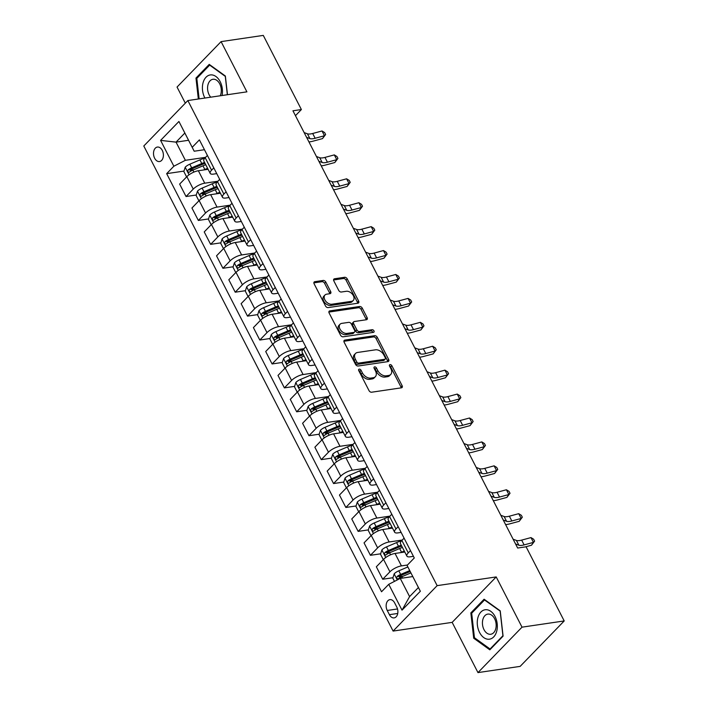 <?xml version="1.0" encoding="UTF-8"?>
<svg xmlns="http://www.w3.org/2000/svg" width="708" height="708" viewBox="0 0 708 708"><rect width="100%" height="100%" fill="white"/><g stroke="black" fill="none" stroke-linecap="round" stroke-linejoin="round"><path stroke-width="1.06" d="M359.23 369.142A1.575 1.044 44.1 0 0 358.779 369.364A1.575 1.044 44.1 0 0 358.744 370.629L369.001 390.586A2.248 1.487 44.1 0 0 371.62 392.214L401.436 387.825A2.248 1.487 44.1 0 0 402.082 387.506A2.248 1.487 44.1 0 0 402.126 385.701L391.869 365.744A1.575 1.044 44.1 0 0 390.037 364.602A1.575 1.044 44.1 0 0 389.586 364.824A1.575 1.044 44.1 0 0 389.55 366.089L390.878 368.664A7.186 4.77 44.1 0 1 390.736 374.452A7.186 4.77 44.1 0 1 388.665 375.461L386.187 375.824A7.186 4.77 44.1 0 1 377.798 370.594L376.47 368.018A1.575 1.044 44.1 0 0 374.629 366.868A1.575 1.044 44.1 0 0 374.178 367.089A1.575 1.044 44.1 0 0 374.151 368.355L375.479 370.939A7.186 4.77 44.1 0 1 375.337 376.718A7.186 4.77 44.1 0 1 373.266 377.727L370.78 378.099A7.186 4.77 44.1 0 1 362.39 372.868L361.062 370.284A1.575 1.044 44.1 0 0 359.23 369.142M154.645 158.229A7.319 4.876 -98.4 0 0 159.521 161.548A7.319 4.876 -98.4 0 0 162.265 150.37A7.319 4.876 -98.4 0 0 157.38 147.06A7.319 4.876 -98.4 0 0 154.645 158.229M325.804 282.085A2.248 1.487 44.1 0 0 323.184 280.448L314.812 281.678A2.248 1.487 44.1 0 0 314.166 281.996A2.248 1.487 44.1 0 0 314.122 283.802L325.512 305.971A2.248 1.487 44.1 0 0 328.14 307.599L357.947 303.21A2.248 1.487 44.1 0 0 358.593 302.891A2.248 1.487 44.1 0 0 358.637 301.086L347.247 278.925A2.248 1.487 44.1 0 0 344.628 277.288L334.53 278.775A2.248 1.487 44.1 0 0 333.875 279.094A2.248 1.487 44.1 0 0 333.831 280.899L338.707 290.386A2.248 1.487 44.1 0 0 341.336 292.015L346.345 291.28A6.009 3.991 44.1 0 1 352.628 294.493A6.009 3.991 44.1 0 1 353.239 300.484A6.009 3.991 44.1 0 1 351.504 301.325L331.875 304.219A6.009 3.991 44.1 0 1 325.591 301.006A6.009 3.991 44.1 0 1 324.981 295.015A6.009 3.991 44.1 0 1 326.715 294.174L329.99 293.687A2.248 1.487 44.1 0 0 330.636 293.377A2.248 1.487 44.1 0 0 330.68 291.572L325.804 282.085L324.609 283.315A2.248 1.487 44.1 0 0 321.99 281.678L313.865 282.873M246.906 91.845L221.091 41.622L263.279 35.4L301.387 109.545L292.944 110.793L517.654 548.036L526.097 546.788L564.205 620.943L522.017 627.164L496.202 576.932L437.146 585.64L187.85 100.554L246.906 91.845M344.84 340.097A2.248 1.487 44.1 0 0 344.194 340.415A2.248 1.487 44.1 0 0 344.15 342.221L355.54 364.381A2.248 1.487 44.1 0 0 358.159 366.018L387.975 361.62A2.248 1.487 44.1 0 0 388.621 361.301A2.248 1.487 44.1 0 0 388.665 359.496L377.276 337.335A2.248 1.487 44.1 0 0 374.647 335.698L344.84 340.097L343.893 341.07M340.53 335.176L329.131 313.016A2.248 1.487 44.1 0 1 329.176 311.201A2.248 1.487 44.1 0 1 329.831 310.892L359.637 306.493A2.248 1.487 44.1 0 1 362.257 308.13L367.133 317.618A2.248 1.487 44.1 0 1 367.089 319.423A2.248 1.487 44.1 0 1 366.443 319.733L354.354 321.521A2.248 1.487 44.1 0 0 353.708 321.83A2.248 1.487 44.1 0 0 353.664 323.644L356.894 329.937A2.248 1.487 44.1 0 0 359.522 331.565L372.107 329.716A1.575 1.044 44.1 0 1 373.753 330.556A1.575 1.044 44.1 0 1 373.913 332.123A1.575 1.044 44.1 0 1 373.461 332.344L343.15 336.813A2.248 1.487 44.1 0 1 340.53 335.176M396.79 607.066L394.621 602.853A7.089 4.726 -98.4 0 0 389.896 599.649A7.089 4.726 -98.4 0 0 387.241 610.473L389.409 614.677A7.089 4.726 -98.4 0 0 394.126 617.889A7.089 4.726 -98.4 0 0 396.79 607.066M437.146 585.64L393.099 631.076L143.795 145.998L187.85 100.554M407.073 565.409L420.357 591.242L402.02 610.154L388.745 584.321L400.259 578.418L409.596 596.596L418.41 587.507L407.073 565.409L414.277 557.984L199.399 139.874L192.195 147.308L194.187 151.22L184.841 133.042L176.035 142.131L185.381 160.309L205.586 157.335M183.965 171.097L166.663 173.646L381.541 591.755L388.745 584.321M166.663 173.646L173.867 166.221L160.592 140.388L178.92 121.475L192.195 147.308M496.202 576.932L452.155 622.367L477.971 672.6L522.017 627.164M477.971 672.6L520.15 666.378L564.205 620.943M221.091 41.622L177.044 87.057L185.319 103.164M452.155 622.367L393.099 631.076M295.448 115.669L301.387 109.545M400.259 578.418L412.782 576.569M188.567 140.281L176.035 142.131L160.592 140.388M196.258 195.019L186.045 196.523L179.646 184.089L186.85 176.655A9.151 3.106 -27.2 0 1 198.364 170.743L208.108 169.309M186.045 196.523L193.249 189.089A9.151 3.106 -27.2 0 1 204.754 183.186L217.878 181.248M208.55 218.94L198.337 220.445L191.939 208.002L199.143 200.576A9.151 3.106 -27.2 0 1 210.657 194.665L220.4 193.231M198.337 220.445L205.541 213.011A9.151 3.106 -27.2 0 1 217.046 207.108L230.171 205.17M220.843 242.853L210.63 244.357L204.231 231.923L211.435 224.489A9.151 3.106 -27.2 0 1 222.949 218.586L232.693 217.152M210.63 244.357L217.834 236.932A9.151 3.106 -27.2 0 1 229.339 231.02L242.463 229.091M233.136 266.774L222.923 268.279L216.524 255.845L223.728 248.411A9.151 3.106 -27.2 0 1 235.242 242.508L244.986 241.065M222.923 268.279L230.127 260.854A9.151 3.106 -27.2 0 1 241.632 254.942L254.756 253.013M245.428 290.696L235.215 292.2L228.817 279.757L236.021 272.332A9.151 3.106 -27.2 0 1 247.534 266.42L257.278 264.987M235.215 292.2L242.419 284.766A9.151 3.106 -27.2 0 1 253.924 278.864L267.049 276.925M257.721 314.609L247.508 316.122L241.118 303.679L248.313 296.254A9.151 3.106 -27.2 0 1 259.827 290.342L269.571 288.908M247.508 316.122L254.712 308.688A9.151 3.106 -27.2 0 1 266.217 302.785L279.341 300.847M270.014 338.53L259.801 340.035L253.411 327.6L260.606 320.166A9.151 3.106 -27.2 0 1 272.12 314.264L281.864 312.83M259.801 340.035L267.005 332.61A9.151 3.106 -27.2 0 1 278.51 326.698L291.634 324.768M282.306 362.452L272.093 363.956L265.704 351.522L272.899 344.088A9.151 3.106 -27.2 0 1 284.412 338.185L294.156 336.743M272.093 363.956L279.297 356.531A9.151 3.106 -27.2 0 1 290.802 350.619L303.927 348.681M294.599 386.373L284.386 387.878L277.996 375.435L285.191 368.01A9.151 3.106 -27.2 0 1 296.705 362.098L306.449 360.664M284.386 387.878L291.59 380.444A9.151 3.106 -27.2 0 1 303.095 374.541L316.219 372.603M306.891 410.286L296.679 411.799L290.289 399.356L297.484 391.931A9.151 3.106 -27.2 0 1 308.998 386.019L318.742 384.586M296.679 411.799L303.882 404.365A9.151 3.106 -27.2 0 1 315.387 398.454L328.512 396.524M319.184 434.208L308.971 435.712L302.582 423.278L309.777 415.844A9.151 3.106 -27.2 0 1 321.29 409.941L331.034 408.507M308.971 435.712L316.175 428.287A9.151 3.106 -27.2 0 1 327.68 422.375L340.805 420.446M331.477 458.129L321.264 459.634L314.874 447.199L322.069 439.765A9.151 3.106 -27.2 0 1 333.583 433.862L343.327 432.42M321.264 459.634L328.468 452.2A9.151 3.106 -27.2 0 1 339.982 446.297L353.097 444.359M343.769 482.051L333.556 483.555L327.167 471.112L334.362 463.687A9.151 3.106 -27.2 0 1 345.876 457.775L355.62 456.341M333.556 483.555L340.76 476.121A9.151 3.106 -27.2 0 1 352.274 470.218L365.39 468.28M356.062 505.963L345.849 507.468L339.459 495.034L346.663 487.6A9.151 3.106 -27.2 0 1 358.168 481.697L367.912 480.263M345.849 507.468L353.053 500.043A9.151 3.106 -27.2 0 1 364.567 494.131L377.683 492.202M368.355 529.885L358.142 531.389L351.752 518.955L358.956 511.521A9.151 3.106 -27.2 0 1 370.461 505.618L380.205 504.176M358.142 531.389L365.346 523.964A9.151 3.106 -27.2 0 1 376.86 518.052L389.975 516.123M380.647 553.806L370.434 555.311L364.045 542.877L371.249 535.443A9.151 3.106 -27.2 0 1 382.754 529.531L392.498 528.097M370.434 555.311L377.638 547.877A9.151 3.106 -27.2 0 1 389.152 541.974L402.268 540.036M392.94 577.728L382.727 579.232L376.337 566.789L383.541 559.364A9.151 3.106 -27.2 0 1 395.046 553.452L404.79 552.019M382.727 579.232L389.931 571.798A9.151 3.106 -27.2 0 1 401.445 565.896L407.472 565.002M413.437 556.338L410.251 556.807A9.151 3.106 -27.2 0 1 406.879 556.072A9.151 3.106 -27.2 0 1 408.259 552.886L410.481 550.594M401.144 532.416L397.958 532.885A9.151 3.106 -27.2 0 1 394.586 532.15A9.151 3.106 -27.2 0 1 395.967 528.965L398.188 526.681M388.851 508.494L385.665 508.964A9.151 3.106 -27.2 0 1 382.293 508.238A9.151 3.106 -27.2 0 1 383.674 505.052L385.895 502.76M376.559 484.582L373.373 485.051A9.151 3.106 -27.2 0 1 370.001 484.316A9.151 3.106 -27.2 0 1 371.381 481.13L373.603 478.838M364.266 460.66L361.08 461.129A9.151 3.106 -27.2 0 1 357.708 460.395A9.151 3.106 -27.2 0 1 359.089 457.209L361.31 454.917M351.973 436.739L348.787 437.208A9.151 3.106 -27.2 0 1 345.416 436.482A9.151 3.106 -27.2 0 1 346.796 433.287L349.017 431.004M339.681 412.817L336.495 413.286A9.151 3.106 -27.2 0 1 333.123 412.56A9.151 3.106 -27.2 0 1 334.503 409.374L336.725 407.082M327.388 388.904L324.202 389.373A9.151 3.106 -27.2 0 1 320.83 388.639A9.151 3.106 -27.2 0 1 322.211 385.453L324.432 383.161M315.087 364.983L311.909 365.452A9.151 3.106 -27.2 0 1 308.538 364.717A9.151 3.106 -27.2 0 1 309.918 361.531L312.139 359.239M302.794 341.061L299.617 341.53A9.151 3.106 -27.2 0 1 296.245 340.805A9.151 3.106 -27.2 0 1 297.625 337.61L299.847 335.327M290.501 317.14L287.324 317.609A9.151 3.106 -27.2 0 1 283.952 316.883A9.151 3.106 -27.2 0 1 285.333 313.697L287.554 311.405M278.209 293.227L275.031 293.696A9.151 3.106 -27.2 0 1 271.651 292.962A9.151 3.106 -27.2 0 1 273.04 289.776L275.262 287.483M265.916 269.305L262.739 269.775A9.151 3.106 -27.2 0 1 259.358 269.04A9.151 3.106 -27.2 0 1 260.748 265.854L262.969 263.562M253.623 245.384L250.446 245.853A9.151 3.106 -27.2 0 1 247.065 245.127A9.151 3.106 -27.2 0 1 248.455 241.941L250.676 239.649M241.331 221.462L238.154 221.931A9.151 3.106 -27.2 0 1 234.773 221.206A9.151 3.106 -27.2 0 1 236.162 218.02L238.384 215.728M229.038 197.55L225.861 198.019A9.151 3.106 -27.2 0 1 222.48 197.284A9.151 3.106 -27.2 0 1 223.87 194.098L226.091 191.806M216.745 173.628L213.568 174.097A9.151 3.106 -27.2 0 1 210.188 173.363A9.151 3.106 -27.2 0 1 211.577 170.177L213.798 167.893M204.453 149.707L194.187 151.22M403.073 576.232L398.967 576.834M390.781 552.311L386.674 552.913M378.488 528.389L374.382 529M366.195 504.477L362.089 505.078M353.903 480.555L349.796 481.157M341.61 456.633L337.504 457.235M329.317 432.712L325.211 433.323M317.025 408.799L312.918 409.401M304.732 384.878L300.626 385.479M292.439 360.956L288.333 361.567M280.147 337.035L276.04 337.645M267.854 313.122L263.748 313.724M255.561 289.2L251.455 289.802M243.269 265.279L239.162 265.889M230.967 241.366L226.87 241.968M218.675 217.445L214.577 218.046M206.382 193.523L202.284 194.125M194.089 169.601L189.992 170.212M406.879 556.072L400.48 543.638A9.151 3.106 -27.2 0 1 401.87 540.452L404.091 538.16M394.586 532.15L388.188 519.716A9.151 3.106 -27.2 0 1 389.577 516.53L391.798 514.238M382.293 508.238L375.895 495.795A9.151 3.106 -27.2 0 1 377.284 492.609L379.506 490.317M370.001 484.316L363.602 471.882A9.151 3.106 -27.2 0 1 364.992 468.687L367.213 466.404M357.708 460.395L351.31 447.96A9.151 3.106 -27.2 0 1 352.699 444.774L354.92 442.482M345.416 436.482L339.017 424.039A9.151 3.106 -27.2 0 1 340.406 420.853L342.628 418.561M333.123 412.56L326.724 400.117A9.151 3.106 -27.2 0 1 328.114 396.931L330.335 394.639M320.83 388.639L314.432 376.205A9.151 3.106 -27.2 0 1 315.821 373.019L318.042 370.726M308.538 364.717L302.139 352.283A9.151 3.106 -27.2 0 1 303.528 349.097L305.75 346.805M296.245 340.805L289.846 328.362A9.151 3.106 -27.2 0 1 291.236 325.176L293.457 322.883M283.952 316.883L277.554 304.44A9.151 3.106 -27.2 0 1 278.943 301.254L281.164 298.971M271.651 292.962L265.261 280.527A9.151 3.106 -27.2 0 1 266.651 277.341L268.872 275.049M259.358 269.04L252.968 256.606A9.151 3.106 -27.2 0 1 254.358 253.42L256.579 251.128M247.065 245.127L240.676 232.684A9.151 3.106 -27.2 0 1 242.065 229.498L244.287 227.206M234.773 221.206L228.383 208.772A9.151 3.106 -27.2 0 1 229.773 205.577L231.994 203.293M222.48 197.284L216.09 184.85A9.151 3.106 -27.2 0 1 217.48 181.664L219.701 179.372M210.188 173.363L203.798 160.928A9.151 3.106 -27.2 0 1 205.187 157.742L207.409 155.45M185.381 160.309L173.867 166.221M409.596 596.596L402.02 610.154M418.41 587.507L420.357 591.242M178.92 121.475L184.841 133.042M500.229 610.845L484.104 599.216L470.838 612.907L473.696 638.209L489.821 649.838L503.087 636.147L500.229 610.845M227.472 94.713L225.365 76.013L209.241 64.384L195.974 78.066L198.337 99.005M474.864 638.041L473.696 638.209M472.174 612.703L470.838 612.907M197.302 77.871L195.974 78.066M358.664 370.443A1.575 1.044 44.1 0 1 359.876 371.514L361.204 374.098A7.186 4.77 44.1 0 0 369.594 379.329L370.78 378.099M375.337 376.718L374.143 377.948A7.186 4.77 44.1 0 1 372.072 378.957L369.594 379.329M390.736 374.452L389.55 375.683A7.186 4.77 44.1 0 1 387.48 376.691L384.993 377.054A7.186 4.77 44.1 0 1 376.603 371.824L375.275 369.24A1.575 1.044 44.1 0 0 374.063 368.169M401.197 387.86A2.248 1.487 44.1 0 0 400.94 386.931L390.683 366.974A1.575 1.044 44.1 0 0 389.471 365.903M387.727 361.655A2.248 1.487 44.1 0 0 387.471 360.726L376.081 338.566A2.248 1.487 44.1 0 0 373.461 336.928L343.884 341.291M356.797 361.974A1.575 1.044 44.1 0 0 358.629 363.115L384.798 359.257A1.575 1.044 44.1 0 0 385.249 359.036A1.575 1.044 44.1 0 0 385.285 357.77L383.878 355.053A7.186 4.77 44.1 0 0 375.497 349.823L357.602 352.46A7.186 4.77 44.1 0 0 355.531 353.469A7.186 4.77 44.1 0 0 355.389 359.248L356.797 361.974L355.602 363.204A1.575 1.044 44.1 0 0 357.434 364.346L358.629 363.115M385.249 359.036L384.063 360.266A1.575 1.044 44.1 0 1 383.603 360.487L357.434 364.346M355.531 353.469L354.345 354.699A7.186 4.77 44.1 0 0 354.204 360.478L355.389 359.248M355.602 363.204L354.204 360.478M328.875 312.078L358.452 307.723L359.637 306.493M366.204 319.768A2.248 1.487 44.1 0 0 365.947 318.839L361.071 309.361A2.248 1.487 44.1 0 0 358.452 307.723M353.708 321.83L352.513 323.06A2.248 1.487 44.1 0 0 352.469 324.866L355.708 331.158A2.248 1.487 44.1 0 0 358.328 332.795L370.912 330.937L372.107 329.716M372.886 332.424A1.575 1.044 44.1 0 0 370.912 330.937M341.805 323.37A6.009 3.991 44.1 0 0 340.079 324.211A6.009 3.991 44.1 0 0 340.681 330.202A6.009 3.991 44.1 0 0 346.973 333.415L353.885 332.397A2.248 1.487 44.1 0 0 354.531 332.079A2.248 1.487 44.1 0 0 354.575 330.273L351.345 323.981A2.248 1.487 44.1 0 0 348.725 322.352L341.805 323.37M340.079 324.211L338.884 325.441A6.009 3.991 44.1 0 0 339.495 331.433A6.009 3.991 44.1 0 0 345.778 334.645L346.973 333.415M354.531 332.079L353.345 333.309A2.248 1.487 44.1 0 1 352.699 333.627L345.778 334.645M329.742 293.723A2.248 1.487 44.1 0 0 329.486 292.793L324.609 283.315M324.981 295.015L323.795 296.245A6.009 3.991 44.1 0 0 324.397 302.236A6.009 3.991 44.1 0 0 330.689 305.449L331.875 304.219M353.239 300.484L352.044 301.714A6.009 3.991 44.1 0 1 350.318 302.555L330.689 305.449M357.708 303.245A2.248 1.487 44.1 0 0 357.452 302.316L346.062 280.147A2.248 1.487 44.1 0 0 343.442 278.518L333.574 279.97M394.471 581.383L392.807 578.144L394.206 573.781A6.062 2.062 -27.2 0 1 398.799 570.816L407.861 566.949M409.711 570.595L400.666 574.454A6.062 2.062 152.8 0 0 397.17 576.462C396.374 578.215 396.763 578.976 398.356 578.755A6.062 2.062 -27.2 0 1 401.852 576.755L410.897 572.887M397.17 576.462L399.604 576.1A3.089 1.044 -27.2 0 1 400.578 575.613L410.189 571.506M397.843 578.985L398.356 578.755M513.123 539.204L516.398 540.425A11.434 3.885 152.8 0 0 521.654 540.115L530.991 537.593L533.451 542.381L534.611 541.133L531.487 545.231L525.265 546.912M515.574 543.992L518.858 545.204A11.434 3.885 152.8 0 0 524.115 544.903L533.451 542.381L531.487 545.231M530.991 537.593L533.628 539.222L534.611 541.133M400.294 552.683L401.507 552.16A17.496 5.938 -27.2 0 1 404.303 551.072M383.285 559.621L380.515 554.231L381.913 549.859A6.062 2.062 -27.2 0 1 386.506 546.903L396.595 542.594A17.496 5.938 -27.2 0 1 401.533 540.815M401.259 545.142A17.496 5.938 152.8 0 0 398.462 546.231L388.373 550.541A6.062 2.062 152.8 0 0 384.878 552.541C384.081 554.293 384.471 555.063 386.064 554.842A6.062 2.062 -27.2 0 1 389.559 552.833L399.639 548.523A17.496 5.938 -27.2 0 1 402.436 547.434M384.878 552.541L387.311 552.187A3.089 1.044 -27.2 0 1 388.285 551.691L398.374 547.39A14.523 4.929 -27.2 0 1 401.763 546.125M385.55 555.063L386.064 554.842M388.002 528.761L389.214 528.239A17.496 5.938 -27.2 0 1 392.011 527.15M370.992 535.699L368.222 530.31L369.62 525.938A6.062 2.062 -27.2 0 1 374.213 522.982L384.302 518.672A17.496 5.938 -27.2 0 1 389.241 516.902M388.966 521.221A17.496 5.938 152.8 0 0 386.17 522.309L376.081 526.619A6.062 2.062 152.8 0 0 372.585 528.619C371.788 530.372 372.178 531.142 373.771 530.92A6.062 2.062 -27.2 0 1 377.267 528.911L387.347 524.601A17.496 5.938 -27.2 0 1 390.143 523.513M372.585 528.619L375.019 528.265A3.089 1.044 -27.2 0 1 375.992 527.779L386.081 523.469A14.523 4.929 -27.2 0 1 389.471 522.203M373.258 531.15L373.771 530.92M375.709 504.839L376.921 504.326A17.496 5.938 -27.2 0 1 379.718 503.229M358.699 511.787L355.929 506.388L357.328 502.016A6.062 2.062 -27.2 0 1 361.921 499.06L372.01 494.75A17.496 5.938 -27.2 0 1 376.948 492.98M376.674 497.299A17.496 5.938 152.8 0 0 373.877 498.388L363.788 502.698A6.062 2.062 152.8 0 0 360.292 504.707C359.496 506.459 359.885 507.22 361.478 506.999A6.062 2.062 -27.2 0 1 364.974 504.999L375.054 500.689A17.496 5.938 -27.2 0 1 377.851 499.6M360.292 504.707L362.726 504.344A3.089 1.044 -27.2 0 1 363.7 503.857L373.789 499.547A14.523 4.929 -27.2 0 1 377.178 498.29M360.965 507.229L361.478 506.999M500.83 515.282L504.105 516.504A11.434 3.885 152.8 0 0 509.362 516.194L518.699 513.681L521.159 518.46L522.318 517.212L519.194 521.318L509.857 523.832A17.151 5.823 -27.2 0 1 505.627 524.619M503.282 520.07L506.565 521.283A11.434 3.885 152.8 0 0 511.822 520.982L521.159 518.46L519.194 521.318M518.699 513.681L521.336 515.3L522.318 517.212M488.538 491.37L491.812 492.582A11.434 3.885 152.8 0 0 497.069 492.272L506.406 489.759L508.866 494.538L510.025 493.29L506.901 497.397L497.565 499.919A17.151 5.823 -27.2 0 1 493.334 500.698M490.989 496.149L494.272 497.37A11.434 3.885 152.8 0 0 499.529 497.06L508.866 494.538L506.901 497.397M506.406 489.759L509.034 491.379L510.025 493.29M476.245 467.448L479.52 468.661A11.434 3.885 152.8 0 0 484.776 468.36L494.113 465.837L496.574 470.625L497.733 469.377L494.609 473.475L485.272 475.997A17.151 5.823 -27.2 0 1 481.042 476.776M478.696 472.227L481.98 473.448A11.434 3.885 152.8 0 0 487.237 473.139L496.574 470.625L494.609 473.475M494.113 465.837L496.742 467.457L497.733 469.377M363.416 480.927L364.629 480.405A17.496 5.938 -27.2 0 1 367.425 479.316M346.407 487.865L343.637 482.467L345.035 478.104A6.062 2.062 -27.2 0 1 349.628 475.148L359.717 470.838A17.496 5.938 -27.2 0 1 364.655 469.059M364.381 473.378A17.496 5.938 152.8 0 0 361.584 474.475L351.495 478.776A6.062 2.062 152.8 0 0 348 480.785C347.203 482.537 347.593 483.299 349.186 483.077A6.062 2.062 -27.2 0 1 352.681 481.077L362.761 476.767A17.496 5.938 -27.2 0 1 365.558 475.679M348 480.785L350.433 480.431A3.089 1.044 -27.2 0 1 351.407 479.935L361.496 475.626A14.523 4.929 -27.2 0 1 364.886 474.369M348.672 483.307L349.186 483.077M463.944 443.527L467.227 444.748A11.434 3.885 152.8 0 0 472.484 444.438L481.821 441.916L484.281 446.704L485.44 445.456L482.316 449.562L472.979 452.076A17.151 5.823 -27.2 0 1 468.749 452.863M466.404 448.314L469.687 449.527A11.434 3.885 152.8 0 0 474.944 449.226L484.281 446.704L482.316 449.562M481.821 441.916L484.449 443.544L485.44 445.456M477.891 617.695A14.868 9.903 -98.4 0 0 483.794 637.607A14.868 9.903 -98.4 0 0 496.706 631.253A14.868 9.903 -98.4 0 0 490.803 611.34A14.868 9.903 -98.4 0 0 477.891 617.695M482.856 619.535A10.178 6.779 -98.4 0 0 484.113 629.863A10.178 6.779 -98.4 0 0 490.786 634.253A10.178 6.779 -98.4 0 0 495.733 628.828A10.178 6.779 -98.4 0 0 494.485 618.5A10.178 6.779 -98.4 0 0 487.812 614.11A10.178 6.779 -98.4 0 0 482.856 619.535M500.158 611.216L502.919 635.74L490.069 648.997L474.449 637.731L471.678 613.216L484.529 599.959L500.273 611.199M490.724 648.9L490.069 648.997M485.024 599.88L484.529 599.959M222.055 95.509A14.868 9.903 -98.4 0 0 220.17 81.659A14.868 9.903 -98.4 0 0 206.046 77.207A14.868 9.903 -98.4 0 0 204.692 97.624A14.868 9.903 -98.4 0 0 204.913 98.04M220.215 95.784A10.178 6.779 -98.4 0 0 219.728 83.88A10.178 6.779 -98.4 0 0 212.949 79.278A10.178 6.779 -98.4 0 0 209.134 94.81A10.178 6.779 -98.4 0 0 210.745 97.182M199.125 98.89L196.815 78.384L209.665 65.118L225.286 76.384L227.356 94.73M210.161 65.047L209.665 65.118M351.124 457.005L352.336 456.483A17.496 5.938 -27.2 0 1 355.133 455.394M334.114 463.944L331.344 458.554L332.742 454.182A6.062 2.062 -27.2 0 1 337.335 451.226L347.424 446.916A17.496 5.938 -27.2 0 1 352.363 445.137M352.088 449.465A17.496 5.938 152.8 0 0 349.292 450.554L339.203 454.863A6.062 2.062 152.8 0 0 335.707 456.864C334.911 458.616 335.3 459.386 336.893 459.165A6.062 2.062 -27.2 0 1 340.389 457.156L350.469 452.846A17.496 5.938 -27.2 0 1 353.265 451.757M335.707 456.864L338.141 456.51A3.089 1.044 -27.2 0 1 339.114 456.014L349.203 451.713A14.523 4.929 -27.2 0 1 352.593 450.447M336.38 459.386L336.893 459.165M338.831 433.084L340.044 432.561A17.496 5.938 -27.2 0 1 342.84 431.473M321.821 440.022L319.051 434.632L320.45 430.26A6.062 2.062 -27.2 0 1 325.043 427.305L335.132 422.995A17.496 5.938 -27.2 0 1 340.07 421.225M339.796 425.543A17.496 5.938 152.8 0 0 336.999 426.632L326.91 430.942A6.062 2.062 152.8 0 0 323.414 432.942C322.618 434.694 323.007 435.464 324.6 435.243A6.062 2.062 -27.2 0 1 328.096 433.234L338.176 428.933A17.496 5.938 -27.2 0 1 340.973 427.836M323.414 432.942L325.848 432.588A3.089 1.044 -27.2 0 1 326.822 432.101L336.911 427.791A14.523 4.929 -27.2 0 1 340.3 426.526M324.087 435.473L324.6 435.243M326.538 409.162L327.751 408.649A17.496 5.938 -27.2 0 1 330.548 407.56M309.529 416.109L306.759 410.711L308.157 406.339A6.062 2.062 -27.2 0 1 312.75 403.383L322.839 399.082A17.496 5.938 -27.2 0 1 327.777 397.303M327.503 401.622A17.496 5.938 152.8 0 0 324.707 402.71L314.618 407.02A6.062 2.062 152.8 0 0 311.122 409.029C310.325 410.782 310.715 411.543 312.308 411.321A6.062 2.062 -27.2 0 1 315.803 409.321L325.884 405.011A17.496 5.938 -27.2 0 1 328.68 403.923M311.122 409.029L313.555 408.666A3.089 1.044 -27.2 0 1 314.529 408.18L324.618 403.87A14.523 4.929 -27.2 0 1 328.008 402.613M311.794 411.552L312.308 411.321M314.246 385.249L315.458 384.727A17.496 5.938 -27.2 0 1 318.255 383.639M297.236 392.188L294.466 386.798L295.864 382.426A6.062 2.062 -27.2 0 1 300.457 379.47L310.546 375.16A17.496 5.938 -27.2 0 1 315.485 373.381M315.21 377.709A17.496 5.938 152.8 0 0 312.414 378.798L302.325 383.099A6.062 2.062 152.8 0 0 298.829 385.108C298.033 386.86 298.422 387.621 300.015 387.4A6.062 2.062 -27.2 0 1 303.511 385.4L313.591 381.09A17.496 5.938 -27.2 0 1 316.387 380.001M298.829 385.108L301.263 384.754A3.089 1.044 -27.2 0 1 302.236 384.258L312.325 379.948A14.523 4.929 -27.2 0 1 315.715 378.691M299.502 387.63L300.015 387.4M301.953 361.328L303.166 360.806A17.496 5.938 -27.2 0 1 305.962 359.717M284.943 368.266L282.173 362.877L283.572 358.505A6.062 2.062 -27.2 0 1 288.165 355.549L298.254 351.239A17.496 5.938 -27.2 0 1 303.192 349.46M302.918 353.788A17.496 5.938 152.8 0 0 300.121 354.876L290.032 359.186A6.062 2.062 152.8 0 0 286.536 361.186C285.74 362.939 286.129 363.708 287.722 363.487A6.062 2.062 -27.2 0 1 291.218 361.478L301.298 357.168A17.496 5.938 -27.2 0 1 304.095 356.08M286.536 361.186L288.97 360.832A3.089 1.044 -27.2 0 1 289.944 360.337L300.033 356.036A14.523 4.929 -27.2 0 1 303.422 354.77M287.209 363.708L287.722 363.487M451.651 419.605L454.934 420.826A11.434 3.885 152.8 0 0 460.191 420.517L469.528 418.003L471.988 422.782L473.148 421.534L470.024 425.641L460.687 428.154A17.151 5.823 -27.2 0 1 456.448 428.942M454.111 424.393L457.395 425.605A11.434 3.885 152.8 0 0 462.651 425.304L471.988 422.782L470.024 425.641M469.528 418.003L472.156 419.623L473.148 421.534M439.358 395.692L442.642 396.905A11.434 3.885 152.8 0 0 447.899 396.604L457.235 394.082L459.696 398.861L460.855 397.613L457.731 401.719L448.394 404.241A17.151 5.823 -27.2 0 1 444.155 405.02M441.819 400.471L445.102 401.693A11.434 3.885 152.8 0 0 450.359 401.383L459.696 398.861L457.731 401.719M457.235 394.082L459.864 395.701L460.855 397.613M427.066 371.771L430.349 372.983A11.434 3.885 152.8 0 0 435.606 372.682L444.943 370.16L447.403 374.948L448.562 373.7L445.438 377.798L436.101 380.32A17.151 5.823 -27.2 0 1 431.862 381.108M429.526 376.55L432.809 377.771A11.434 3.885 152.8 0 0 438.066 377.461L447.403 374.948L445.438 377.798M444.943 370.16L447.571 371.78L448.562 373.7M414.773 347.849L418.056 349.071A11.434 3.885 152.8 0 0 423.313 348.761L432.65 346.239L435.11 351.026L436.27 349.779L433.146 353.885L423.809 356.398A17.151 5.823 -27.2 0 1 419.57 357.186M417.233 352.637L420.517 353.85A11.434 3.885 152.8 0 0 425.774 353.549L435.11 351.026L433.146 353.885M432.65 346.239L435.278 347.867L436.27 349.779M402.48 323.928L405.764 325.149A11.434 3.885 152.8 0 0 411.021 324.839L420.357 322.326L422.818 327.105L423.977 325.857L420.853 329.963L411.516 332.486A17.151 5.823 -27.2 0 1 407.277 333.264M404.941 328.716L408.224 329.928A11.434 3.885 152.8 0 0 413.481 329.627L422.818 327.105L420.853 329.963M420.357 322.326L422.986 323.945L423.977 325.857M289.661 337.406L290.873 336.884A17.496 5.938 -27.2 0 1 293.67 335.796M272.651 344.345L269.881 338.955L271.279 334.583A6.062 2.062 -27.2 0 1 275.872 331.627L285.961 327.317A17.496 5.938 -27.2 0 1 290.899 325.547M290.625 329.866A17.496 5.938 152.8 0 0 287.829 330.955L277.74 335.265A6.062 2.062 152.8 0 0 274.244 337.274C273.447 339.017 273.837 339.787 275.43 339.566A6.062 2.062 -27.2 0 1 278.925 337.557L289.006 333.256A17.496 5.938 -27.2 0 1 291.802 332.167M274.244 337.274L276.678 336.911A3.089 1.044 -27.2 0 1 277.651 336.424L287.74 332.114A14.523 4.929 -27.2 0 1 291.13 330.848M274.916 339.796L275.43 339.566M390.188 300.015L393.471 301.227A11.434 3.885 152.8 0 0 398.728 300.927L408.065 298.404L410.525 303.192L411.675 301.935L408.56 306.042L399.224 308.564A17.151 5.823 -27.2 0 1 394.984 309.343M392.648 304.794L395.931 306.015A11.434 3.885 152.8 0 0 401.188 305.706L410.525 303.192L408.56 306.042M408.065 298.404L410.693 300.024L411.675 301.935M277.368 313.494L278.58 312.971A17.496 5.938 -27.2 0 1 281.377 311.883M260.358 320.432L257.588 315.033L258.986 310.67A6.062 2.062 -27.2 0 1 263.58 307.706L273.669 303.405A17.496 5.938 -27.2 0 1 278.607 301.626M278.332 305.945A17.496 5.938 152.8 0 0 275.536 307.033L265.447 311.343A6.062 2.062 152.8 0 0 261.951 313.352C261.155 315.104 261.544 315.865 263.137 315.644A6.062 2.062 -27.2 0 1 266.633 313.644L276.713 309.334A17.496 5.938 -27.2 0 1 279.51 308.245M261.951 313.352L264.385 312.989A3.089 1.044 -27.2 0 1 265.358 312.502L275.447 308.192A14.523 4.929 -27.2 0 1 278.837 306.936M262.624 315.874L263.137 315.644M377.895 276.093L381.178 277.306A11.434 3.885 152.8 0 0 386.435 277.005L395.772 274.483L398.232 279.271L399.383 278.023L396.268 282.12L386.931 284.643A17.151 5.823 -27.2 0 1 382.692 285.43M380.355 280.881L383.639 282.094A11.434 3.885 152.8 0 0 388.896 281.784L398.232 279.271L396.268 282.12M395.772 274.483L398.4 276.102L399.383 278.023M265.075 289.572L266.288 289.05A17.496 5.938 -27.2 0 1 269.084 287.961M248.066 296.51L245.295 291.121L246.694 286.749A6.062 2.062 -27.2 0 1 251.287 283.793L261.376 279.483A17.496 5.938 -27.2 0 1 266.305 277.704M266.04 282.032A17.496 5.938 152.8 0 0 263.243 283.12L253.154 287.421A6.062 2.062 152.8 0 0 249.659 289.43C248.862 291.183 249.251 291.944 250.844 291.731A6.062 2.062 -27.2 0 1 254.34 289.722L264.42 285.413A17.496 5.938 -27.2 0 1 267.217 284.324M249.659 289.43L252.092 289.076A3.089 1.044 -27.2 0 1 253.066 288.581L263.155 284.271A14.523 4.929 -27.2 0 1 266.544 283.014M250.331 291.953L250.844 291.731M365.602 252.172L368.886 253.393A11.434 3.885 152.8 0 0 374.143 253.083L383.479 250.561L385.94 255.349L387.09 254.101L383.975 258.208L374.638 260.721A17.151 5.823 -27.2 0 1 370.399 261.509M368.063 256.96L371.346 258.172A11.434 3.885 152.8 0 0 376.603 257.871L385.94 255.349L383.975 258.208M383.479 250.561L386.108 252.19L387.09 254.101M252.774 265.65L253.995 265.128A17.496 5.938 -27.2 0 1 256.792 264.04M235.773 272.589L233.003 267.199L234.401 262.827A6.062 2.062 -27.2 0 1 238.994 259.871L249.083 255.561A17.496 5.938 -27.2 0 1 254.013 253.791M253.747 258.11A17.496 5.938 152.8 0 0 250.951 259.199L240.862 263.509A6.062 2.062 152.8 0 0 237.366 265.509C236.569 267.261 236.959 268.031 238.552 267.81A6.062 2.062 -27.2 0 1 242.048 265.801L252.128 261.491A17.496 5.938 -27.2 0 1 254.924 260.402M237.366 265.509L239.8 265.155A3.089 1.044 -27.2 0 1 240.773 264.668L250.862 260.358A14.523 4.929 -27.2 0 1 254.252 259.093M238.038 268.031L238.552 267.81M353.31 228.259L356.593 229.472A11.434 3.885 152.8 0 0 361.85 229.162L371.187 226.649L373.647 231.428L374.798 230.18L371.682 234.286L362.346 236.808A17.151 5.823 -27.2 0 1 358.106 237.587M355.77 233.038L359.053 234.26A11.434 3.885 152.8 0 0 364.31 233.95L373.647 231.428L371.682 234.286M371.187 226.649L373.815 228.268L374.798 230.18M240.481 241.729L241.702 241.207A17.496 5.938 -27.2 0 1 244.499 240.118M223.48 248.676L220.71 243.278L222.108 238.906A6.062 2.062 -27.2 0 1 226.702 235.95L236.791 231.64A17.496 5.938 -27.2 0 1 241.72 229.87M241.446 234.189A17.496 5.938 152.8 0 0 238.658 235.277L228.569 239.587A6.062 2.062 152.8 0 0 225.073 241.596C224.277 243.348 224.666 244.11 226.259 243.888A6.062 2.062 -27.2 0 1 229.755 241.879L239.835 237.578A17.496 5.938 -27.2 0 1 242.632 236.49M225.073 241.596L227.507 241.233A3.089 1.044 -27.2 0 1 228.48 240.747L238.569 236.437A14.523 4.929 -27.2 0 1 241.959 235.18M225.746 244.118L226.259 243.888M341.017 204.338L344.3 205.55A11.434 3.885 152.8 0 0 349.557 205.249L358.894 202.727L361.354 207.515L362.505 206.258L359.39 210.364L350.053 212.887A17.151 5.823 -27.2 0 1 345.814 213.666M343.477 209.117L346.761 210.338A11.434 3.885 152.8 0 0 352.018 210.028L361.354 207.515L359.39 210.364M358.894 202.727L361.522 204.347L362.505 206.258M228.188 217.816L229.41 217.294A17.496 5.938 -27.2 0 1 232.206 216.206M211.188 224.755L208.417 219.356L209.816 214.993A6.062 2.062 -27.2 0 1 214.409 212.028L224.498 207.727A17.496 5.938 -27.2 0 1 229.427 205.948M229.153 210.267A17.496 5.938 152.8 0 0 226.365 211.356L216.276 215.666A6.062 2.062 152.8 0 0 212.781 217.675C211.984 219.427 212.373 220.188 213.966 219.967A6.062 2.062 -27.2 0 1 217.453 217.967L227.542 213.657A17.496 5.938 -27.2 0 1 230.339 212.568M212.781 217.675L215.214 217.312A3.089 1.044 -27.2 0 1 216.188 216.825L226.277 212.515A14.523 4.929 -27.2 0 1 229.666 211.258M213.453 220.197L213.966 219.967M328.724 180.416L332.008 181.637A11.434 3.885 152.8 0 0 337.265 181.328L346.601 178.805L349.062 183.593L350.212 182.345L347.097 186.443L337.76 188.965A17.151 5.823 -27.2 0 1 333.521 189.753M331.185 185.204L334.468 186.416A11.434 3.885 152.8 0 0 339.725 186.116L349.062 183.593L347.097 186.443M346.601 178.805L349.23 180.434L350.212 182.345M215.896 193.895L217.117 193.373A17.496 5.938 -27.2 0 1 219.914 192.284M198.895 200.833L196.125 195.443L197.523 191.072A6.062 2.062 -27.2 0 1 202.116 188.116L212.205 183.806A17.496 5.938 -27.2 0 1 217.135 182.027M216.86 186.354A17.496 5.938 152.8 0 0 214.073 187.443L203.984 191.753A6.062 2.062 152.8 0 0 200.488 193.753C199.691 195.505 200.081 196.275 201.665 196.054A6.062 2.062 -27.2 0 1 205.161 194.045L215.25 189.735A17.496 5.938 -27.2 0 1 218.046 188.647M200.488 193.753L202.922 193.399A3.089 1.044 -27.2 0 1 203.895 192.903L213.984 188.602A14.523 4.929 -27.2 0 1 217.374 187.337M201.161 196.275L201.665 196.054M203.603 169.973L204.824 169.451A17.496 5.938 -27.2 0 1 207.621 168.362M186.602 176.912L183.832 171.522L185.231 167.15A6.062 2.062 -27.2 0 1 189.824 164.194L199.913 159.884A17.496 5.938 -27.2 0 1 204.842 158.114M204.568 162.433A17.496 5.938 152.8 0 0 201.78 163.521L191.691 167.831A6.062 2.062 152.8 0 0 188.195 169.832C187.399 171.584 187.788 172.354 189.372 172.132A6.062 2.062 -27.2 0 1 192.868 170.124L202.957 165.814A17.496 5.938 -27.2 0 1 205.754 164.725M188.195 169.832L190.62 169.477A3.089 1.044 -27.2 0 1 191.602 168.991L201.692 164.681A14.523 4.929 -27.2 0 1 205.081 163.415M188.868 172.363L189.372 172.132M316.432 156.495L319.715 157.716A11.434 3.885 152.8 0 0 324.972 157.406L334.309 154.893L336.769 159.672L337.92 158.424L334.804 162.53L325.468 165.044A17.151 5.823 -27.2 0 1 321.228 165.831M318.892 161.282L322.175 162.495A11.434 3.885 152.8 0 0 327.432 162.194L336.769 159.672L334.804 162.53M334.309 154.893L336.937 156.512L337.92 158.424M304.139 132.582L307.422 133.794A11.434 3.885 152.8 0 0 312.679 133.493L322.016 130.971L324.476 135.75L325.627 134.502L322.512 138.609L313.175 141.131A17.151 5.823 -27.2 0 1 308.936 141.91M306.599 137.361L309.883 138.582A11.434 3.885 152.8 0 0 315.14 138.272L324.476 135.75L322.512 138.609M322.016 130.971L324.645 132.591L325.627 134.502M198.364 170.743L204.754 183.186M210.657 194.665L217.046 207.108M222.949 218.586L229.339 231.02M235.242 242.508L241.632 254.942M247.534 266.42L253.924 278.864M259.827 290.342L266.217 302.785M272.12 314.264L278.51 326.698M284.412 338.185L290.802 350.619M296.705 362.098L303.095 374.541M308.998 386.019L315.387 398.454M321.29 409.941L327.68 422.375M333.583 433.862L339.982 446.297M345.876 457.775L352.274 470.218M358.168 481.697L364.567 494.131M370.461 505.618L376.86 518.052M382.754 529.531L389.152 541.974M395.046 553.452L401.445 565.896M401.87 540.452L408.259 552.886M383.541 559.364L389.931 571.798M371.249 535.443L377.638 547.877M389.577 516.53L395.967 528.965M358.956 511.521L365.346 523.964M377.284 492.609L383.674 505.052M346.663 487.6L353.053 500.043M364.992 468.687L371.381 481.13M334.362 463.687L340.76 476.121M352.699 444.774L359.089 457.209M322.069 439.765L328.468 452.2M340.406 420.853L346.796 433.287M309.777 415.844L316.175 428.287M328.114 396.931L334.503 409.374M297.484 391.931L303.882 404.365M315.821 373.019L322.211 385.453M285.191 368.01L291.59 380.444M303.528 349.097L309.918 361.531M272.899 344.088L279.297 356.531M291.236 325.176L297.625 337.61M260.606 320.166L267.005 332.61M278.943 301.254L285.333 313.697M248.313 296.254L254.712 308.688M266.651 277.341L273.04 289.776M236.021 272.332L242.419 284.766M254.358 253.42L260.748 265.854M223.728 248.411L230.127 260.854M242.065 229.498L248.455 241.941M211.435 224.489L217.834 236.932M229.773 205.577L236.162 218.02M199.143 200.576L205.541 213.011M217.48 181.664L223.87 194.098M186.85 176.655L193.249 189.089M205.187 157.742L211.577 170.177M397.728 613.455L389.409 614.677M397.515 608.96L387.241 610.473M361.204 374.098L362.39 372.868M372.072 378.957L373.266 377.727M375.275 369.24L376.47 368.018M376.603 371.824L377.798 370.594M384.993 377.054L386.187 375.824M387.48 376.691L388.665 375.461M390.683 366.974L391.869 365.744M400.94 386.931L402.126 385.701M359.876 371.514L361.062 370.284M373.461 336.928L374.647 335.698M376.081 338.566L377.276 337.335M387.471 360.726L388.665 359.496M383.603 360.487L384.798 359.257M328.884 311.856L329.831 310.892M361.071 309.361L362.257 308.13M365.947 318.839L367.133 317.618M352.469 324.866L353.664 323.644M355.708 331.158L356.894 329.937M358.328 332.795L359.522 331.565M352.699 333.627L353.885 332.397M329.486 292.793L330.68 291.572M350.318 302.555L351.504 301.325M333.583 279.749L334.53 278.775M343.442 278.518L344.628 277.288M346.062 280.147L347.247 278.925M357.452 302.316L358.637 301.086M313.874 282.651L314.812 281.678M321.99 281.678L323.184 280.448M394.17 573.887L397.285 579.94M401.852 576.755L402.533 578.082M398.799 570.816L400.666 574.454M516.398 540.425L518.858 545.204M521.654 540.115L524.115 544.903M381.877 549.966L385.745 557.497M399.639 548.523L401.507 552.16M396.595 542.594L398.462 546.231M389.559 552.833L390.568 554.807M386.506 546.903L388.373 550.541M369.585 526.044L373.452 533.575M387.347 524.601L389.214 528.239M384.302 518.672L386.17 522.309M377.267 528.911L378.276 530.885M374.213 522.982L376.081 526.619M357.292 502.131L361.16 509.663M375.054 500.689L376.921 504.326M372.01 494.75L373.877 498.388M364.974 504.999L365.983 506.963M361.921 499.06L363.788 502.698M504.105 516.504L506.565 521.283M509.362 516.194L511.822 520.982M491.812 492.582L494.272 497.37M497.069 492.272L499.529 497.06M479.52 468.661L481.98 473.448M484.776 468.36L487.237 473.139M345 478.21L348.867 485.741M362.761 476.767L364.629 480.405M359.717 470.838L361.584 474.475M352.681 481.077L353.69 483.042M349.628 475.148L351.495 478.776M467.227 444.748L469.687 449.527M472.484 444.438L474.944 449.226M332.707 454.288L336.574 461.82M350.469 452.846L352.336 456.483M347.424 446.916L349.292 450.554M340.389 457.156L341.398 459.129M337.335 451.226L339.203 454.863M320.414 430.375L324.282 437.898M338.176 428.933L340.044 432.561M335.132 422.995L336.999 426.632M328.096 433.234L329.105 435.208M325.043 427.305L326.91 430.942M308.122 406.454L311.989 413.985M325.884 405.011L327.751 408.649M322.839 399.082L324.707 402.71M315.803 409.321L316.812 411.286M312.75 403.383L314.618 407.02M295.829 382.532L299.696 390.064M313.591 381.09L315.458 384.727M310.546 375.16L312.414 378.798M303.511 385.4L304.52 387.373M300.457 379.47L302.325 383.099M283.536 358.611L287.404 366.142M301.298 357.168L303.166 360.806M298.254 351.239L300.121 354.876M291.218 361.478L292.227 363.452M288.165 355.549L290.032 359.186M454.934 420.826L457.395 425.605M460.191 420.517L462.651 425.304M442.642 396.905L445.102 401.693M447.899 396.604L450.359 401.383M430.349 372.983L432.809 377.771M435.606 372.682L438.066 377.461M418.056 349.071L420.517 353.85M423.313 348.761L425.774 353.549M405.764 325.149L408.224 329.928M411.021 324.839L413.481 329.627M271.244 334.698L275.111 342.221M289.006 333.256L290.873 336.884M285.961 327.317L287.829 330.955M278.925 337.557L279.934 339.53M275.872 331.627L277.74 335.265M393.471 301.227L395.931 306.015M398.728 300.927L401.188 305.706M258.951 310.777L262.818 318.308M276.713 309.334L278.58 312.971M273.669 303.405L275.536 307.033M266.633 313.644L267.642 315.609M263.58 307.706L265.447 311.343M381.178 277.306L383.639 282.094M386.435 277.005L388.896 281.784M246.658 286.855L250.526 294.386M264.42 285.413L266.288 289.05M261.376 279.483L263.243 283.12M254.34 289.722L255.349 291.696M251.287 283.793L253.154 287.421M368.886 253.393L371.346 258.172M374.143 253.083L376.603 257.871M234.366 262.934L238.233 270.465M252.128 261.491L253.995 265.128M249.083 255.561L250.951 259.199M242.048 265.801L243.056 267.774M238.994 259.871L240.862 263.509M356.593 229.472L359.053 234.26M361.85 229.162L364.31 233.95M222.073 239.021L225.941 246.543M239.835 237.578L241.702 241.207M236.791 231.64L238.658 235.277M229.755 241.879L230.764 243.853M226.702 235.95L228.569 239.587M344.3 205.55L346.761 210.338M349.557 205.249L352.018 210.028M209.78 215.099L213.648 222.631M227.542 213.657L229.41 217.294M224.498 207.727L226.365 211.356M217.453 217.967L218.471 219.931M214.409 212.028L216.276 215.666M332.008 181.637L334.468 186.416M337.265 181.328L339.725 186.116M197.488 191.178L201.355 198.709M215.25 189.735L217.117 193.373M212.205 183.806L214.073 187.443M205.161 194.045L206.178 196.019M202.116 188.116L203.984 191.753M185.195 167.265L189.063 174.787M202.957 165.814L204.824 169.451M199.913 159.884L201.78 163.521M192.868 170.124L193.886 172.097M189.824 164.194L191.691 167.831M319.715 157.716L322.175 162.495M324.972 157.406L327.432 162.194M307.422 133.794L309.883 138.582M312.679 133.493L315.14 138.272"/></g></svg>
